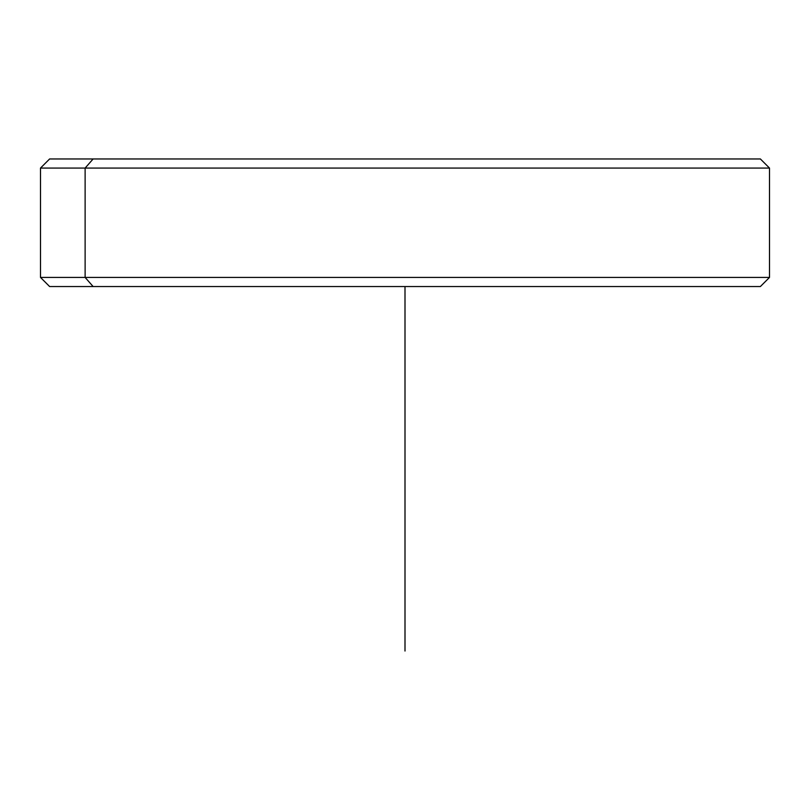 <?xml version="1.0" encoding="UTF-8"?>
<svg xmlns="http://www.w3.org/2000/svg" width="810" height="810" viewBox="0 0 810 810"><rect width="100%" height="100%" fill="white"/><g stroke="black" fill="none" stroke-linecap="round" stroke-linejoin="round"><path stroke-width="1.21" d="M716.88 158.963L93.12 158.963L760.387 158.963L769.5 168.075L85.121 168.075L93.12 158.963L85.121 168.075L40.5 168.075L769.5 168.075L769.5 277.425L85.121 277.425L85.121 168.075L85.121 277.425L40.5 277.425L769.5 277.425L760.387 286.537L93.12 286.537L85.121 277.425L93.12 286.537L49.612 286.537L40.5 277.425L40.5 168.075L49.612 158.963L93.12 158.963M93.12 286.537L716.88 286.537M405 286.537L405 651.038"/></g></svg>
